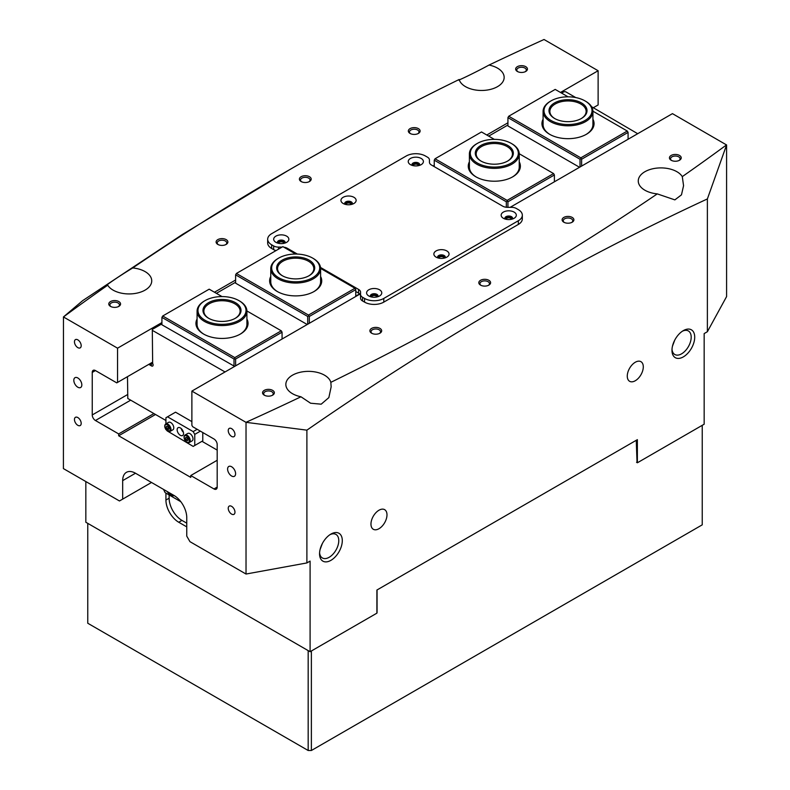 <?xml version="1.0" encoding="UTF-8"?>
<svg xmlns="http://www.w3.org/2000/svg" width="790" height="790" viewBox="0 0 790 790"><rect width="100%" height="100%" fill="white"/><g stroke="black" fill="none" stroke-linecap="round" stroke-linejoin="round"><path stroke-width="1.19" d="M308.179 650.614L87.759 523.355L87.759 623.241L308.179 750.5L308.179 650.614M637.046 462.594L636.246 440.307M702.241 425.316L702.241 524.837L311.379 750.5L308.179 750.5M311.379 650.98L311.379 750.5M377.057 590.318L377.057 612.694M330.921 534.08L330.921 534.08A16.086 9.283 -60 0 1 342.297 540.646A16.086 9.283 -60 0 1 330.921 560.347A16.086 9.283 -60 0 1 319.555 553.78A16.086 9.283 -60 0 1 330.921 534.08L330.921 534.08M319.585 552.704A13.588 7.851 120 0 0 322.369 557.967A13.588 7.851 120 0 0 329.163 557.296A13.588 7.851 120 0 0 338.041 545.317A13.588 7.851 120 0 0 335.957 534.425A13.588 7.851 120 0 0 330.003 534.652M683.34 330.615L683.34 330.615A16.086 9.283 -60 0 1 694.716 337.182A16.086 9.283 -60 0 1 683.34 356.882A16.086 9.283 -60 0 1 671.974 350.316A16.086 9.283 -60 0 1 683.34 330.615L683.34 330.615M672.004 349.229A13.588 7.851 120 0 0 674.788 354.503A13.588 7.851 120 0 0 681.582 353.831A13.588 7.851 120 0 0 690.46 341.853A13.588 7.851 120 0 0 688.376 330.961A13.588 7.851 120 0 0 682.422 331.188M671.164 160.252L671.164 160.252A5.886 3.397 180 0 1 671.164 155.442A5.886 3.397 180 0 1 679.499 155.442A5.886 3.397 180 0 1 679.499 160.252A5.886 3.397 180 0 1 671.164 160.252M679.054 160.489A4.76 2.745 0 0 0 680.091 158.78A4.76 2.745 0 0 0 678.699 156.835A4.76 2.745 0 0 0 673.514 156.242A4.76 2.745 0 0 0 670.572 158.78A4.76 2.745 0 0 0 671.609 160.489M517.381 71.465L517.381 71.465A5.886 3.397 180 0 1 517.381 66.656A5.886 3.397 180 0 1 525.715 66.656A5.886 3.397 180 0 1 525.715 71.465A5.886 3.397 180 0 1 517.381 71.465M525.271 71.702A4.76 2.745 0 0 0 526.308 69.994A4.76 2.745 0 0 0 524.915 68.049A4.76 2.745 0 0 0 519.731 67.456A4.76 2.745 0 0 0 516.788 69.994A4.76 2.745 0 0 0 517.825 71.702M410.059 133.431L410.059 133.431A5.886 3.397 180 0 1 410.059 128.622A5.886 3.397 180 0 1 418.384 128.622A5.886 3.397 180 0 1 418.384 133.431A5.886 3.397 180 0 1 410.059 133.431M417.94 133.668A4.76 2.745 0 0 0 418.976 131.96A4.76 2.745 0 0 0 417.584 130.014A4.76 2.745 0 0 0 412.4 129.422A4.76 2.745 0 0 0 409.467 131.96A4.76 2.745 0 0 0 410.504 133.668M563.843 222.217L563.843 222.217A5.886 3.397 180 0 1 563.843 217.408A5.886 3.397 180 0 1 572.167 217.408A5.886 3.397 180 0 1 572.167 222.217A5.886 3.397 180 0 1 563.843 222.217M571.723 222.454A4.76 2.745 0 0 0 572.76 220.736A4.76 2.745 0 0 0 571.368 218.8A4.76 2.745 0 0 0 566.183 218.208A4.76 2.745 0 0 0 563.25 220.736A4.76 2.745 0 0 0 564.287 222.454M480.537 285.111L480.537 285.111A5.886 3.397 180 0 1 480.537 280.302A5.886 3.397 180 0 1 488.872 280.302A5.886 3.397 180 0 1 488.872 285.111A5.886 3.397 180 0 1 480.537 285.111M488.427 285.338A4.76 2.745 0 0 0 489.464 283.63A4.76 2.745 0 0 0 488.072 281.684A4.76 2.745 0 0 0 482.888 281.092A4.76 2.745 0 0 0 479.945 283.63A4.76 2.745 0 0 0 480.982 285.338M301.128 181.522L301.128 181.522A5.886 3.397 180 0 1 301.128 176.713A5.886 3.397 180 0 1 309.463 176.713A5.886 3.397 180 0 1 309.463 181.522A5.886 3.397 180 0 1 301.128 181.522M309.018 181.759A4.76 2.745 0 0 0 310.055 180.051A4.76 2.745 0 0 0 308.653 178.106A4.76 2.745 0 0 0 303.469 177.513A4.76 2.745 0 0 0 300.536 180.051A4.76 2.745 0 0 0 301.573 181.759M217.833 244.416L217.833 244.416A5.886 3.397 180 0 1 217.833 239.607A5.886 3.397 180 0 1 226.157 239.607A5.886 3.397 180 0 1 226.157 244.416A5.886 3.397 180 0 1 217.833 244.416M225.713 244.643A4.76 2.745 0 0 0 226.75 242.935A4.76 2.745 0 0 0 225.357 240.999A4.76 2.745 0 0 0 220.173 240.397A4.76 2.745 0 0 0 217.24 242.935A4.76 2.745 0 0 0 218.277 244.643M371.616 333.202L371.616 333.202A5.886 3.397 180 0 1 371.616 328.393A5.886 3.397 180 0 1 379.941 328.393A5.886 3.397 180 0 1 379.941 333.202A5.886 3.397 180 0 1 371.616 333.202M379.496 333.429A4.76 2.745 0 0 0 380.533 331.721A4.76 2.745 0 0 0 379.141 329.776A4.76 2.745 0 0 0 373.956 329.183A4.76 2.745 0 0 0 371.024 331.721A4.76 2.745 0 0 0 372.06 333.429M264.285 395.168L264.285 395.168A5.886 3.397 180 0 1 264.285 390.359A5.886 3.397 180 0 1 272.619 390.359A5.886 3.397 180 0 1 272.619 395.168A5.886 3.397 180 0 1 264.285 395.168M272.175 395.395A4.76 2.745 0 0 0 273.212 393.687A4.76 2.745 0 0 0 271.809 391.741A4.76 2.745 0 0 0 266.625 391.149A4.76 2.745 0 0 0 263.692 393.687A4.76 2.745 0 0 0 264.729 395.395M110.501 306.382L110.501 306.382A5.886 3.397 180 0 1 110.501 301.573A5.886 3.397 180 0 1 118.836 301.573A5.886 3.397 180 0 1 118.836 306.382A5.886 3.397 180 0 1 110.501 306.382M118.391 306.609A4.76 2.745 0 0 0 119.428 304.901A4.76 2.745 0 0 0 118.026 302.955A4.76 2.745 0 0 0 112.842 302.363A4.76 2.745 0 0 0 109.909 304.901A4.76 2.745 0 0 0 110.946 306.609M505.235 219.077A3.516 2.024 180 0 1 507.239 217.053A3.516 2.024 180 0 1 511.219 217.457A3.516 2.024 180 0 1 512.236 219.077M511.545 219.264A2.834 1.639 0 0 0 510.735 218.287A2.834 1.639 0 0 0 507.802 217.902A2.834 1.639 0 0 0 505.926 219.264M370.678 296.764A3.516 2.024 180 0 1 372.683 294.739A3.516 2.024 180 0 1 376.662 295.144A3.516 2.024 180 0 1 377.669 296.764M376.988 296.951A2.834 1.639 0 0 0 376.178 295.974A2.834 1.639 0 0 0 373.245 295.588A2.834 1.639 0 0 0 371.359 296.951M277.764 243.123A3.516 2.024 180 0 1 279.769 241.098A3.516 2.024 180 0 1 283.748 241.503A3.516 2.024 180 0 1 284.765 243.123M284.074 243.31A2.834 1.639 0 0 0 283.264 242.333A2.834 1.639 0 0 0 280.332 241.947A2.834 1.639 0 0 0 278.455 243.31M412.331 165.436A3.516 2.024 180 0 1 414.335 163.411A3.516 2.024 180 0 1 418.305 163.816A3.516 2.024 180 0 1 419.322 165.436M418.641 165.624A2.834 1.639 0 0 0 417.831 164.646A2.834 1.639 0 0 0 414.888 164.261A2.834 1.639 0 0 0 413.012 165.624M437.956 257.925A3.516 2.024 180 0 1 439.961 255.901A3.516 2.024 180 0 1 443.941 256.306A3.516 2.024 180 0 1 444.948 257.925M444.266 258.103A2.834 1.639 0 0 0 443.457 257.135A2.834 1.639 0 0 0 440.524 256.75A2.834 1.639 0 0 0 438.638 258.103M345.052 204.284A3.516 2.024 180 0 1 347.047 202.26A3.516 2.024 180 0 1 351.027 202.665A3.516 2.024 180 0 1 352.044 204.284M351.362 204.462A2.834 1.639 0 0 0 350.543 203.494A2.834 1.639 0 0 0 347.61 203.109A2.834 1.639 0 0 0 345.734 204.462M77.825 377.966A5.668 3.269 -120 0 0 74.991 377.689A5.668 3.269 -120 0 0 74.122 382.222A5.668 3.269 -120 0 0 77.825 387.219A5.668 3.269 -120 0 0 80.659 387.495A5.668 3.269 -120 0 0 81.518 382.953A5.668 3.269 -120 0 0 77.825 377.966M231.608 466.752A5.668 3.269 -120 0 0 228.774 466.475A5.668 3.269 -120 0 0 227.905 471.008A5.668 3.269 -120 0 0 231.608 476.005A5.668 3.269 -120 0 0 234.442 476.281A5.668 3.269 -120 0 0 235.302 471.739A5.668 3.269 -120 0 0 231.608 466.752M77.825 339.858A4.76 2.745 -120 0 0 75.445 339.621A4.76 2.745 -120 0 0 74.714 343.443A4.76 2.745 -120 0 0 77.825 347.63A4.76 2.745 -120 0 0 80.205 347.867A4.76 2.745 -120 0 0 80.935 344.055A4.76 2.745 -120 0 0 77.825 339.858M77.825 417.555A4.76 2.745 -120 0 0 75.445 417.318A4.76 2.745 -120 0 0 74.714 421.129A4.76 2.745 -120 0 0 77.825 425.316A4.76 2.745 -120 0 0 80.205 425.553A4.76 2.745 -120 0 0 80.935 421.742A4.76 2.745 -120 0 0 77.825 417.555M231.608 428.644A4.76 2.745 -120 0 0 229.228 428.407A4.76 2.745 -120 0 0 228.498 432.219A4.76 2.745 -120 0 0 231.608 436.416A4.76 2.745 -120 0 0 233.988 436.653A4.76 2.745 -120 0 0 234.709 432.841A4.76 2.745 -120 0 0 231.608 428.644M231.608 506.341A4.76 2.745 -120 0 0 229.228 506.104A4.76 2.745 -120 0 0 228.498 509.915A4.76 2.745 -120 0 0 231.608 514.102A4.76 2.745 -120 0 0 233.988 514.339A4.76 2.745 -120 0 0 234.709 510.528A4.76 2.745 -120 0 0 231.608 506.341M378.983 528.717A11.327 6.537 120 0 0 386.379 518.734A11.327 6.537 120 0 0 384.641 509.659A11.327 6.537 120 0 0 378.983 510.221A11.327 6.537 120 0 0 371.577 520.205A11.327 6.537 120 0 0 373.315 529.28A11.327 6.537 120 0 0 378.983 528.717M322.36 543.52L320.049 549.652M635.288 380.74A11.327 6.537 120 0 0 642.685 370.757A11.327 6.537 120 0 0 640.947 361.682A11.327 6.537 120 0 0 635.288 362.245A11.327 6.537 120 0 0 627.882 372.228A11.327 6.537 120 0 0 629.62 381.303A11.327 6.537 120 0 0 635.288 380.74M674.779 340.046L672.468 346.178M726.543 144.876A2831.794 1634.925 0 0 1 682.284 176.624A22.653 13.075 0 0 0 676.931 171.726A22.653 13.075 0 0 0 652.244 168.892A22.653 13.075 0 0 0 638.261 180.969A22.653 13.075 0 0 0 644.897 190.222A22.653 13.075 0 0 0 657.27 193.886A2831.794 1634.925 0 0 1 330.852 382.33A22.653 13.075 0 0 0 324.512 375.191A22.653 13.075 0 0 0 299.825 372.357A22.653 13.075 0 0 0 285.842 384.444A22.653 13.075 0 0 0 292.478 393.687A22.653 13.075 0 0 0 300.97 396.778A2831.794 1634.925 0 0 1 245.967 422.324L306.895 430.155C439.586 338.229 573.076 261.154 707.376 198.942L726.593 144.965L672.448 113.642L510.172 207.326M246.026 422.423L246.026 574.034L189.956 541.663L186.756 536.114L186.756 517.618A18.121 10.467 -120 0 0 173.938 495.419L135.495 473.23A18.121 10.467 -120 0 0 126.43 472.331A18.121 10.467 -120 0 0 122.677 480.626L122.677 499.122L119.468 500.969L63.407 468.598L63.457 316.958A2831.794 1634.925 180 0 1 107.716 285.2C100.162 289.179 118.53 276.49 132.73 267.948A2831.794 1634.925 180 0 1 289.249 169.889A2831.794 1634.925 180 0 1 459.148 79.494A22.653 13.075 0 0 0 465.488 86.633A22.653 13.075 0 0 0 490.175 89.477A22.653 13.075 0 0 0 504.158 77.39A22.653 13.075 0 0 0 497.522 68.138A22.653 13.075 0 0 0 489.03 65.056A2831.794 1634.925 180 0 1 544.034 39.5L598.119 70.735L598.119 104.952L593.32 107.726M459.148 79.494C453.974 82.822 475.965 72.206 489.03 65.056M106.433 285.585L107.716 285.2A22.653 13.075 0 0 0 113.069 290.108A22.653 13.075 0 0 0 137.756 292.942A22.653 13.075 0 0 0 151.739 280.855A22.653 13.075 0 0 0 145.103 271.612A22.653 13.075 0 0 0 132.73 267.948M85.834 481.554L85.834 522.249L310.095 651.72L376.899 613.159L376.899 590.041L637.372 439.655L637.372 462.782L704.167 424.21L704.167 333.578L707.376 331.721L726.593 296.576L726.593 144.965M217.191 487.094A4.533 2.617 60 0 1 216.253 489.168A4.533 2.617 60 0 1 213.981 488.951L217.191 487.094L217.191 444.553A4.533 2.617 60 0 0 213.981 439.003L192.681 426.709L191.881 425.316L191.881 391.099L245.967 422.324M213.981 488.951L190.755 475.541L190.755 477.387L118.668 435.774L118.668 433.917L95.442 420.507A4.533 2.617 60 0 1 92.242 414.957L92.242 372.416A4.533 2.617 60 0 1 93.181 370.342A4.533 2.617 60 0 1 95.442 370.569L116.752 382.864L117.552 382.409L117.552 348.183L63.457 316.958M289.249 169.889L182.559 234.383L82.624 300.674L63.407 316.988M598.119 70.735L560.475 92.46M507.931 122.796L486.788 135.011M434.243 165.337L433.127 165.989M235.608 280.025L214.465 292.231M161.92 322.567L117.552 348.183M191.881 391.099L359.835 294.127M306.895 430.155L306.895 562.934L310.095 561.088L310.095 651.72M707.376 331.721L707.376 198.942M330.852 382.33L331.148 386.863L328.847 397.607L321.194 404.184L310.598 403.226L300.97 396.778M682.284 176.624L683.567 185.699L681.474 194.844L674.867 199.88L657.27 193.886M246.026 574.034L306.895 562.934M155.511 414.493L118.668 435.774M636.562 462.318L637.372 462.782M165.93 493.108L165.93 500.05A18.121 10.467 -120 0 0 178.747 522.249L186.756 526.871M169.129 494.965L169.129 498.194A18.121 10.467 -120 0 0 181.947 520.393L186.756 523.168M122.677 499.122L151.512 482.473M217.191 460.274L190.755 475.541M153.912 413.575L118.668 433.917M117.552 382.409L152.312 362.334M592.925 119.241A26.05 15.04 180 0 1 586.427 134.27A26.05 15.04 180 0 1 549.583 134.27L549.583 134.27A26.05 15.04 180 0 1 543.086 119.241M585.627 101.248L584.985 100.883A24.016 13.864 0 0 0 551.025 100.883A24.016 13.864 0 0 0 551.025 120.485A24.016 13.864 0 0 0 584.985 120.485A24.016 13.864 0 0 0 584.985 100.883L585.627 101.248A24.924 14.388 180 0 1 592.925 111.42A24.924 14.388 180 0 1 577.539 124.711A24.924 14.388 180 0 1 550.383 121.601A24.924 14.388 180 0 1 543.086 111.42L543.086 124.553A24.924 14.388 0 0 0 549.988 134.498M519.237 161.792A26.05 15.04 180 0 1 512.74 176.812A26.05 15.04 180 0 1 475.896 176.812L475.896 176.812A26.05 15.04 180 0 1 469.398 161.792M511.94 143.79L511.298 143.425A24.016 13.864 0 0 0 477.338 143.425A24.016 13.864 0 0 0 477.338 163.026A24.016 13.864 0 0 0 511.298 163.026A24.016 13.864 0 0 0 511.298 143.425L511.94 143.79A24.924 14.388 180 0 1 519.237 153.961A24.924 14.388 180 0 1 503.852 167.263A24.924 14.388 180 0 1 476.696 164.142A24.924 14.388 180 0 1 469.398 153.961L469.398 167.095A24.924 14.388 0 0 0 476.301 177.039M507.931 125.017L488.714 136.117M575.693 97.545L565.601 91.719L564.001 91.719L561.601 93.111M591.542 106.699L637.688 133.708M628.08 139.257L628.08 132.414L581.618 159.234L581.618 166.078M554.392 181.809L554.392 174.965L507.931 201.786L507.931 207.326M568.02 96.815L555.192 89.408L508.73 116.229L580.818 157.852L627.28 131.031L592.925 111.192M494.333 139.366L481.505 131.96L435.043 158.78L507.131 200.393L553.593 173.573L519.237 153.744M506.331 207.266L506.331 201.786L434.243 160.163L434.243 166.641M586.022 134.498A24.924 14.388 0 0 0 592.925 124.553L592.925 111.42M512.335 177.039A24.924 14.388 0 0 0 519.237 167.095L519.237 153.961M580.018 167.006L580.018 159.234L507.931 117.621L507.931 125.946L579.544 167.283M554.392 174.965L553.593 173.573M507.131 200.393L507.931 201.786M628.08 132.414L627.28 131.031M580.818 157.852L581.618 159.234M507.931 117.621L508.73 116.229M434.243 160.163L435.043 158.78M580.018 159.234L580.818 158.78M506.331 201.786L507.131 201.322M246.915 319.012A26.05 15.04 180 0 1 240.417 334.032A26.05 15.04 180 0 1 203.573 334.032L203.573 334.032A26.05 15.04 180 0 1 197.075 319.012M240.012 334.269A24.924 14.388 0 0 0 246.915 324.325L246.915 311.191A24.924 14.388 180 0 1 231.529 324.483A24.924 14.388 180 0 1 204.373 321.362A24.924 14.388 180 0 1 197.075 311.191A24.924 14.388 180 0 1 204.373 301.02A24.924 14.388 180 0 1 204.699 300.832M320.602 276.47A26.05 15.04 180 0 1 314.104 291.49A26.05 15.04 180 0 1 277.26 291.49L277.26 291.49A26.05 15.04 180 0 1 270.763 276.47M313.699 291.727A24.924 14.388 0 0 0 320.602 281.783L320.602 268.649A24.924 14.388 180 0 1 305.216 281.941A24.924 14.388 180 0 1 278.06 278.821A24.924 14.388 180 0 1 270.763 268.649A24.924 14.388 180 0 1 278.06 258.478A24.924 14.388 180 0 1 278.386 258.291M150.851 363.183L151.512 365.938A2.261 1.304 -120 0 0 152.648 366.056A2.261 1.304 -120 0 0 153.112 365.019A2.261 1.304 -120 0 0 152.648 363.44L152.312 330.339L225.041 371.952M127.486 376.672L127.802 398.496L165.93 420.507M355.757 296.112L359.608 293.89M355.757 296.487L355.757 289.644L309.295 316.464L309.295 323.308M282.07 339.029L282.07 332.185L235.608 359.006L235.608 365.849M201.973 441.314L217.191 450.103M151.512 365.938L148.787 364.368M161.92 323.861L152.312 329.41L152.312 330.339M235.608 282.247L216.391 293.337M222.01 296.586L209.182 289.179L162.72 316L234.808 357.623L281.27 330.803L246.915 310.964M295.697 254.044L282.869 246.638L236.408 273.459L308.495 315.072L354.957 288.251L320.602 268.422M197.075 311.191L197.075 324.325A24.924 14.388 0 0 0 203.978 334.269M270.763 268.649L270.763 281.783A24.924 14.388 0 0 0 277.665 291.727M307.695 324.236L307.695 316.464L235.608 274.841L235.608 283.166L307.211 324.512M234.65 366.402L161.92 324.789L161.92 317.382L234.008 359.006L235.608 359.006M234.008 366.402L234.008 359.006M235.608 274.841L236.408 273.459M161.92 317.382L162.72 316M234.808 357.623L234.808 358.541M282.07 332.185L281.27 330.803M308.495 315.072L309.295 316.464M355.757 289.644L354.957 288.251M307.695 316.464L308.495 316M353.91 197.293A7.594 4.385 0 0 0 343.176 197.293A7.594 4.385 0 0 0 343.176 203.494L343.176 203.494A7.594 4.385 0 0 0 353.91 203.494A7.594 4.385 0 0 0 353.91 197.293M352.133 204.255A3.851 2.222 0 0 0 352.399 203.445A3.851 2.222 0 0 0 351.264 201.875A3.851 2.222 0 0 0 347.067 201.391A3.851 2.222 0 0 0 344.697 203.445A3.851 2.222 0 0 0 344.954 204.255M352.36 203.771A3.851 2.222 0 0 0 351.264 202.517A3.851 2.222 0 0 0 347.333 201.983A3.851 2.222 0 0 0 344.736 203.771M421.188 158.454A7.594 4.385 0 0 0 410.454 158.454A7.594 4.385 0 0 0 410.454 164.646L410.454 164.646A7.594 4.385 0 0 0 421.188 164.646A7.594 4.385 0 0 0 421.188 158.454M419.411 165.416A3.851 2.222 0 0 0 419.678 164.606A3.851 2.222 0 0 0 418.552 163.026A3.851 2.222 0 0 0 414.355 162.552A3.851 2.222 0 0 0 411.975 164.606A3.851 2.222 0 0 0 412.242 165.416M419.638 164.922A3.851 2.222 0 0 0 418.552 163.678A3.851 2.222 0 0 0 414.612 163.135A3.851 2.222 0 0 0 412.015 164.922M286.632 236.141A7.594 4.385 0 0 0 275.898 236.141A7.594 4.385 0 0 0 275.898 242.333L275.898 242.333A7.594 4.385 0 0 0 286.632 242.333A7.594 4.385 0 0 0 286.632 236.141M284.854 243.103A3.851 2.222 0 0 0 285.121 242.293A3.851 2.222 0 0 0 283.985 240.713A3.851 2.222 0 0 0 279.788 240.239A3.851 2.222 0 0 0 277.418 242.293A3.851 2.222 0 0 0 277.675 243.103M285.072 242.609A3.851 2.222 0 0 0 283.985 241.365A3.851 2.222 0 0 0 280.055 240.822A3.851 2.222 0 0 0 277.458 242.609M446.824 250.934A7.594 4.385 0 0 0 436.09 250.934A7.594 4.385 0 0 0 436.09 257.135L436.09 257.135A7.594 4.385 0 0 0 446.824 257.135A7.594 4.385 0 0 0 446.824 250.934M445.047 257.896A3.851 2.222 0 0 0 445.303 257.086A3.851 2.222 0 0 0 444.178 255.516A3.851 2.222 0 0 0 439.981 255.032A3.851 2.222 0 0 0 437.601 257.086A3.851 2.222 0 0 0 437.867 257.896M445.264 257.412A3.851 2.222 0 0 0 444.178 256.157A3.851 2.222 0 0 0 440.247 255.624A3.851 2.222 0 0 0 437.64 257.412M514.102 212.095A7.594 4.385 0 0 0 503.368 212.095A7.594 4.385 0 0 0 503.368 218.287L503.368 218.287A7.594 4.385 0 0 0 514.102 218.287A7.594 4.385 0 0 0 514.102 212.095M512.325 219.057A3.851 2.222 0 0 0 512.582 218.247A3.851 2.222 0 0 0 511.456 216.667A3.851 2.222 0 0 0 507.259 216.193A3.851 2.222 0 0 0 504.879 218.247A3.851 2.222 0 0 0 505.146 219.057M512.542 218.563A3.851 2.222 0 0 0 511.456 217.319A3.851 2.222 0 0 0 507.526 216.776A3.851 2.222 0 0 0 504.929 218.563M379.546 289.782A7.594 4.385 0 0 0 368.812 289.782A7.594 4.385 0 0 0 368.812 295.974L368.812 295.974A7.594 4.385 0 0 0 379.546 295.974A7.594 4.385 0 0 0 379.546 289.782M377.758 296.744A3.851 2.222 0 0 0 378.025 295.934A3.851 2.222 0 0 0 376.899 294.354A3.851 2.222 0 0 0 372.702 293.88A3.851 2.222 0 0 0 370.322 295.934A3.851 2.222 0 0 0 370.589 296.744M377.985 296.25A3.851 2.222 0 0 0 376.899 295.006A3.851 2.222 0 0 0 372.969 294.463A3.851 2.222 0 0 0 370.362 296.25M320.513 267.445L358.571 289.416A6.794 3.92 180 0 1 360.556 292.191L360.556 294.492A6.794 3.92 0 0 0 362.551 297.267L364.565 298.432A13.588 7.851 0 0 0 383.782 298.432L518.349 220.736A13.588 7.851 0 0 0 522.328 215.196A13.588 7.851 0 0 0 518.349 209.646L516.334 208.481A6.794 3.92 0 0 0 511.525 207.326L507.545 207.326A6.794 3.92 180 0 1 502.736 206.18L431.429 165.011A6.794 3.92 180 0 1 429.444 162.236L429.444 159.936A6.794 3.92 0 0 0 427.449 157.161L425.435 156.005A13.588 7.851 0 0 0 406.218 156.005L271.651 233.692A13.588 7.851 0 0 0 267.672 239.242A13.588 7.851 0 0 0 271.651 244.791L273.666 245.947A6.794 3.92 0 0 0 278.475 247.102L282.07 247.102M362.551 297.267L362.551 300.96L364.565 302.126A13.588 7.851 0 0 0 383.782 302.126L518.349 224.439A13.588 7.851 0 0 0 522.328 218.889L522.328 215.196M267.672 239.242L267.672 242.935A13.588 7.851 0 0 0 271.651 248.485L273.666 249.65L273.666 245.947M283.808 247.181A6.794 3.92 180 0 1 287.264 248.248L297.356 254.074M362.551 300.96A6.794 3.92 180 0 1 360.556 298.185L360.556 294.492M360.556 292.191L360.556 295.894A6.794 3.92 0 0 0 358.571 293.12L358.571 289.416M355.757 291.49L358.571 293.12M276.085 250.549A6.794 3.92 180 0 1 273.666 249.65M163.52 489.415L165.13 492.644L180.821 501.709M167.125 491.489A8.492 4.908 -120 0 0 174.333 495.656M480.863 160.992L480.863 160.992A19.029 10.991 180 0 1 480.863 145.459A19.029 10.991 180 0 1 507.773 145.459A19.029 10.991 180 0 1 507.773 160.992A19.029 10.991 180 0 1 480.863 160.992M507.447 161.18A18.121 10.467 0 0 0 512.443 153.961A18.121 10.467 0 0 0 507.131 146.565A18.121 10.467 0 0 0 487.381 144.303A18.121 10.467 0 0 0 476.192 153.961A18.121 10.467 0 0 0 481.189 161.18M469.398 153.961A24.924 14.388 180 0 1 476.696 143.79A24.924 14.388 180 0 1 477.022 143.612M313.304 258.478L312.662 258.103A24.016 13.864 0 0 0 278.702 258.103A24.016 13.864 0 0 0 278.702 277.715A24.016 13.864 0 0 0 312.662 277.715A24.016 13.864 0 0 0 312.662 258.103L313.304 258.478A24.924 14.388 180 0 1 320.602 268.649M282.228 275.68L282.228 275.68A19.029 10.991 180 0 1 282.228 260.137A19.029 10.991 180 0 1 309.137 260.137A19.029 10.991 180 0 1 309.137 275.68A19.029 10.991 180 0 1 282.228 275.68M308.811 275.858A18.121 10.467 0 0 0 313.808 268.649A18.121 10.467 0 0 0 308.495 261.253A18.121 10.467 0 0 0 288.745 258.982A18.121 10.467 0 0 0 277.557 268.649A18.121 10.467 0 0 0 282.553 275.858M554.55 118.451L554.55 118.451A19.029 10.991 180 0 1 554.55 102.917A19.029 10.991 180 0 1 581.46 102.917A19.029 10.991 180 0 1 581.46 118.451A19.029 10.991 180 0 1 554.55 118.451M581.134 118.638A18.121 10.467 0 0 0 586.131 111.42A18.121 10.467 0 0 0 580.818 104.023A18.121 10.467 0 0 0 561.068 101.752A18.121 10.467 0 0 0 549.88 111.42A18.121 10.467 0 0 0 554.876 118.638M543.086 111.42A24.924 14.388 180 0 1 550.383 101.248A24.924 14.388 180 0 1 550.709 101.061M239.617 301.02L238.975 300.644A24.016 13.864 0 0 0 205.015 300.644A24.016 13.864 0 0 0 205.015 320.256A24.016 13.864 0 0 0 238.975 320.256A24.016 13.864 0 0 0 238.975 300.644L239.617 301.02A24.924 14.388 180 0 1 246.915 311.191M208.54 318.222L208.54 318.222A19.029 10.991 180 0 1 208.54 302.679A19.029 10.991 180 0 1 235.45 302.679A19.029 10.991 180 0 1 235.45 318.222A19.029 10.991 180 0 1 208.54 318.222M235.124 318.4A18.121 10.467 0 0 0 240.121 311.191A18.121 10.467 0 0 0 234.808 303.795A18.121 10.467 0 0 0 215.058 301.523A18.121 10.467 0 0 0 203.869 311.191A18.121 10.467 0 0 0 208.866 318.4M183.408 432.288A4.533 2.617 60 0 1 181.285 428.615M183.547 433.453A4.533 2.617 60 0 1 182.608 435.527A4.533 2.617 60 0 1 179.123 434.322A4.533 2.617 60 0 1 177.138 429.76A4.533 2.617 60 0 1 178.076 427.686A4.533 2.617 60 0 1 181.572 428.901A4.533 2.617 60 0 1 183.547 433.453M167.085 430.836L193.165 446.409L202.773 440.86L202.773 432.535M200.374 431.143L194.765 434.382L193.165 431.607L167.529 416.814L165.93 417.732L165.93 423.865M194.765 445.481L194.765 434.382M193.165 431.607L197.164 429.296M191.881 421.623L175.538 412.183L167.529 416.814M187.842 439.043A1.699 0.978 60 0 1 187.25 437.986L187.457 438.786L185.857 439.714L185.383 437.937L186.282 437.226L187.645 438.302L188.119 440.079L187.22 440.781L185.857 439.714M184.159 436.426A4.306 2.489 60 0 1 184.998 435.043L187.803 433.434A4.306 2.489 60 0 1 191.368 434.856A4.306 2.489 60 0 1 192.948 439.507A4.306 2.489 60 0 1 192.108 440.889L189.304 442.499A4.306 2.489 60 0 1 186.944 442.163M186.42 437.334L185.383 437.937M168.616 427.943A1.699 0.978 60 0 1 168.398 427.666A1.699 0.978 60 0 1 168.023 426.876A1.699 0.978 60 0 1 168.023 426.867L168.29 427.775L166.69 428.694L166.157 426.906L166.996 426.126L168.369 427.123L168.902 428.911L168.063 429.691L166.69 428.694M164.893 426.166A4.306 2.489 60 0 1 165.781 423.954L168.586 422.334A4.306 2.489 60 0 1 172.576 424.329A4.306 2.489 60 0 1 172.882 429.79L170.087 431.409A4.306 2.489 60 0 1 167.727 431.063M167.223 426.294L166.157 426.906M135.495 473.23L122.677 480.626M181.947 520.393L178.747 522.249M169.129 498.194L165.93 500.05M130.686 400.165L95.442 420.507M92.242 414.957L127.486 394.615M95.442 370.569L92.242 372.416M152.648 363.44L150.851 364.476M364.565 298.432L364.565 302.126M271.651 244.791L271.651 248.485M383.782 298.432L383.782 302.126M518.349 220.736L518.349 224.439M278.475 247.102L278.475 249.176M287.264 248.248L287.264 249.176M189.353 441.047A3.743 2.163 -120 0 0 187.22 436.268A3.743 2.163 -120 0 0 184.149 436.969A3.743 2.163 -120 0 0 186.282 441.738A3.743 2.163 -120 0 0 189.353 441.047M184.998 435.043A4.306 2.489 60 0 1 188.563 436.475A4.306 2.489 60 0 1 190.153 441.126A4.306 2.489 60 0 1 189.304 442.499C186.213 442.795 184.435 440.84 183.991 436.643L184.998 435.043M165.93 429.414A3.743 2.163 -120 0 0 169.633 430.975A3.743 2.163 -120 0 0 169.129 426.403A3.743 2.163 -120 0 0 165.426 424.842A3.743 2.163 -120 0 0 165.93 429.414M169.771 425.948A4.306 2.489 60 0 1 170.087 431.409L165.861 429.503C164.389 426.946 164.359 425.099 165.781 423.954A4.306 2.489 60 0 1 169.771 425.948M477.338 143.425L476.696 143.79M278.702 258.103L278.06 258.478M551.025 100.883L550.383 101.248M205.015 300.644L204.373 301.02"/></g></svg>
